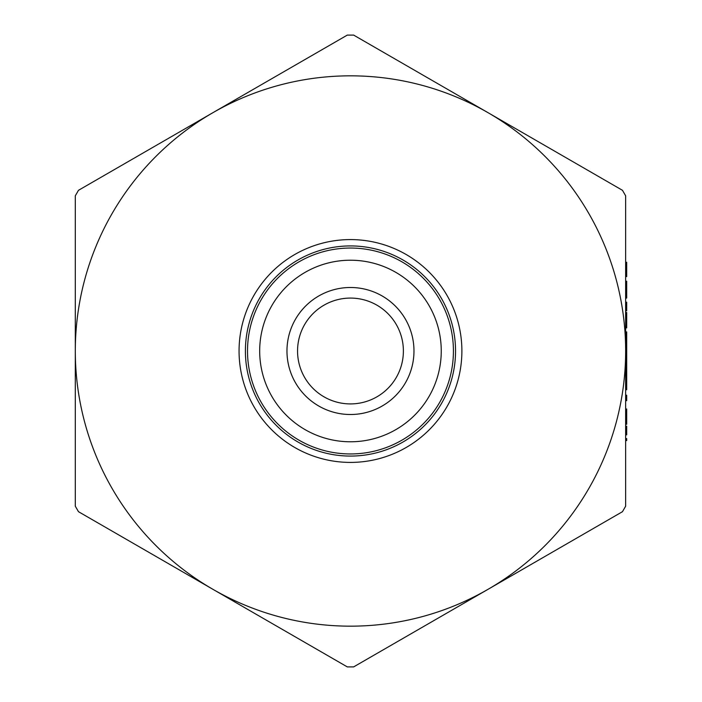<?xml version="1.0" encoding="UTF-8"?>
<svg xmlns="http://www.w3.org/2000/svg" width="702" height="702" viewBox="0 0 702 702"><rect width="100%" height="100%" fill="white"/><g stroke="black" fill="none" stroke-linecap="round" stroke-linejoin="round"><path stroke-width="1.05" d="M625.64 440.602L625.64 438.592L626.693 438.592L626.693 440.602L625.64 440.602M625.64 434.863L625.64 426.246L626.693 426.246L626.693 434.863L625.64 434.863M626.693 422.543L626.693 424.236L625.64 424.236L625.64 422.543L626.693 422.543L626.693 409.012L625.64 409.012L625.64 416.593L626.693 416.593M625.64 398.675L625.64 395.226L626.693 395.226L626.693 398.675L625.64 398.675M626.693 372.823L626.693 389.768L625.64 389.768L625.64 372.823L626.693 372.823L626.693 362.197L625.64 362.197L625.64 364.215L626.693 364.215M625.64 310.793L625.64 302.176L626.693 302.176L626.693 310.793L625.64 310.793M626.693 297.981L625.64 298.447L626.693 297.981L626.693 283.222L625.64 283.222M625.64 276.614L626.693 276.614L626.693 274.131L625.64 274.131L625.64 262.258L626.693 262.258L626.693 264.268L625.64 264.268M625.64 347.701L625.64 340.137L626.693 340.137L626.693 338.654L625.64 338.654L625.64 336.644L626.693 336.644L626.693 331.906L625.64 331.906M625.64 351L625.64 506.203L622.463 511.697L488.057 589.303A275.166 275.166 0 0 0 488.057 112.697A275.166 275.166 0 0 0 212.89 112.697L347.297 35.1L353.65 35.1L488.057 112.697L622.463 190.303L625.64 195.797L625.64 351M626.693 320.007L626.693 327.878L625.64 327.878L625.64 312.513L626.693 312.513L626.693 320.007L625.64 320.007M353.65 666.9L347.297 666.9L78.484 511.697L75.307 506.203L75.307 351A275.166 275.166 0 0 0 488.057 589.303L353.65 666.9M75.307 195.797L78.484 190.303L212.89 112.697A275.166 275.166 0 0 0 75.307 351L75.307 195.797M455.545 351A105.072 105.072 0 0 0 297.938 260.003A105.072 105.072 0 0 0 297.938 441.997A105.072 105.072 0 0 0 455.545 351M297.551 351A52.913 52.913 0 0 1 376.93 305.177A52.913 52.913 0 0 1 376.93 396.823A52.913 52.913 0 0 1 297.551 351M286.969 351A63.496 63.496 0 0 0 382.221 405.993A63.496 63.496 0 0 0 382.221 296.007A63.496 63.496 0 0 0 286.969 351M441.251 351A90.786 90.786 0 0 1 305.08 429.624A90.786 90.786 0 0 1 305.08 272.376A90.786 90.786 0 0 1 441.251 351M453.422 351A102.957 102.957 0 0 0 298.991 261.837A102.957 102.957 0 0 0 298.991 440.163A102.957 102.957 0 0 0 453.422 351M626.693 347.701L626.693 340.137M626.693 274.131L626.693 264.268M626.693 265.9L625.64 265.9M626.693 283.222L626.693 281.212L625.64 281.212M626.693 327.737L625.64 327.737M626.693 333.196L625.64 333.196M626.693 338.654L626.693 336.644M626.693 362.197L626.693 346.981L625.64 346.981M626.693 382.037L625.64 382.037M626.693 374.552L625.64 374.552M626.693 398.675L626.693 400.684L625.64 400.684M461.89 351A111.425 111.425 0 0 0 294.761 254.51A111.425 111.425 0 0 0 294.761 447.49A111.425 111.425 0 0 0 461.89 351"/></g></svg>
